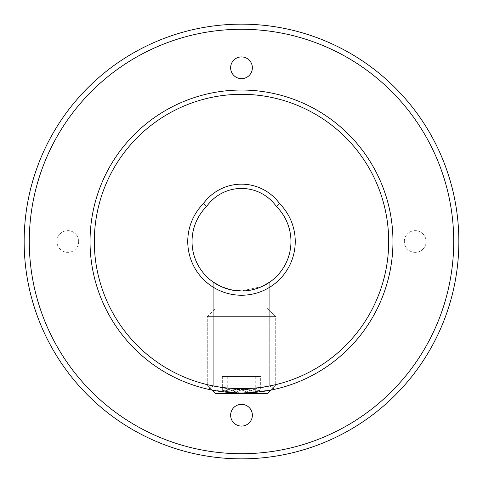 <?xml version="1.0" encoding="UTF-8"?>
<svg xmlns="http://www.w3.org/2000/svg" width="483" height="483" viewBox="0 0 483 483"><rect width="100%" height="100%" fill="white"/><g stroke="black" fill="none" stroke-linecap="round" stroke-linejoin="round"><path stroke-width="0.36" stroke-dasharray="2.42 1.81" d="M270.697 390.119L241.512 392.963L212.303 390.119L241.512 392.963L270.697 390.119L241.512 392.963L212.303 390.119L207.273 385.09L275.727 385.09L207.273 385.09L275.727 385.09L207.273 385.09L207.273 316.631L275.727 316.631L207.273 316.631L275.727 316.631L207.273 316.631L215.829 308.076L267.171 308.076L215.829 308.076L267.171 308.076L215.829 308.076L207.273 316.631L207.273 385.09L215.829 393.645L267.171 393.645L215.829 393.645L267.171 393.645L275.727 385.09L275.727 316.631L267.171 308.076L275.727 316.631L275.727 385.09L270.697 390.119M269.737 385.911L274.682 389.28L269.737 385.911C270.148 385.808 256.588 389.63 241.512 389.509C226.412 389.636 212.876 385.814 213.263 385.911C212.87 385.814 226.406 389.636 241.512 389.509C256.576 389.63 270.148 385.808 269.737 385.911C270.148 385.808 256.588 389.63 241.512 389.509C226.412 389.636 212.876 385.814 213.263 385.911C212.87 385.814 226.406 389.636 241.512 389.509C256.576 389.63 270.148 385.808 269.737 385.911L269.737 282.108L269.737 385.911M252.368 415.211A10.867 10.867 0 0 0 241.5 404.343A10.867 10.867 0 0 0 230.632 415.211A10.867 10.867 0 0 0 241.5 426.078A10.867 10.867 0 0 0 252.368 415.211M252.368 67.789A10.867 10.867 0 0 0 241.5 56.922A10.867 10.867 0 0 0 230.632 67.789A10.867 10.867 0 0 0 241.5 78.657A10.867 10.867 0 0 0 252.368 67.789M404.343 241.5A10.867 10.867 0 0 1 415.211 230.632A10.867 10.867 0 0 1 426.078 241.5A10.867 10.867 0 0 1 415.211 252.368A10.867 10.867 0 0 1 404.343 241.5A10.867 10.867 0 0 1 415.211 230.632A10.867 10.867 0 0 1 426.078 241.5A10.867 10.867 0 0 1 415.211 252.368A10.867 10.867 0 0 1 404.343 241.5M56.922 241.5A10.867 10.867 0 0 1 67.789 230.632A10.867 10.867 0 0 1 78.657 241.5A10.867 10.867 0 0 1 67.789 252.368A10.867 10.867 0 0 1 56.922 241.5A10.867 10.867 0 0 1 67.789 230.632A10.867 10.867 0 0 1 78.657 241.5A10.867 10.867 0 0 1 67.789 252.368A10.867 10.867 0 0 1 56.922 241.5M206.67 206.386A42.788 42.788 0 0 1 276.33 206.386A49.459 49.459 0 0 1 241.5 290.959A49.459 49.459 0 0 1 206.67 206.386L203.397 203.603A53.74 53.74 0 0 0 241.5 295.24A53.74 53.74 0 0 0 279.603 203.603A47.062 47.062 0 0 0 203.397 203.603M453.718 241.5A212.218 212.218 0 0 1 241.5 453.718A212.218 212.218 0 0 1 29.282 241.5A212.218 212.218 0 0 1 241.5 29.282A212.218 212.218 0 0 1 453.718 241.5M24.15 241.5A217.35 217.35 0 0 0 241.5 458.85A217.35 217.35 0 0 0 458.85 241.5A217.35 217.35 0 0 0 241.5 24.15A217.35 217.35 0 0 0 24.15 241.5M213.263 282.108L213.263 385.911L208.318 389.28L213.263 385.911L213.263 282.108C213.178 282.211 226.002 291.321 241.464 290.959C257.047 291.321 269.816 282.205 269.737 282.108M261.895 286.558L241.506 290.959M221.54 286.751L220.997 286.51M392.963 241.5A151.463 151.463 0 0 1 241.5 392.963A151.463 151.463 0 0 1 90.037 241.5A151.463 151.463 0 0 1 241.5 90.037A151.463 151.463 0 0 1 392.963 241.5M279.603 203.603L276.33 206.386M223.049 290.959L267.171 290.959L223.049 290.959M222.331 392.069L223.701 390.173L227.759 392.069C234.098 388.737 240.492 388.737 246.934 392.069L253.804 389.515L260.669 392.069L259.299 390.173L255.241 392.069C248.902 388.737 242.508 388.737 236.066 392.069L229.196 389.515L222.331 392.069C226.889 388.737 231.484 388.737 236.109 392.069C242.442 388.737 248.83 388.737 255.272 392.069L257.964 389.515L259.286 390.173L260.663 392.069C256.111 388.737 251.516 388.737 246.891 392.069C240.558 388.737 234.17 388.737 227.728 392.069L225.036 389.515L223.714 390.173L222.337 392.069L222.331 376.529L260.669 376.529L222.331 376.529L260.663 376.529L260.669 392.069L260.663 376.529L222.337 376.529L222.337 392.069M226.122 393.645L262.891 393.645L226.122 393.645M255.241 376.529L255.241 392.069M236.066 376.529L236.066 392.069M227.759 376.529L227.759 392.069M246.934 376.529L246.934 392.069M216.801 290.959L267.171 290.959L216.801 290.959M220.918 393.645L262.891 393.645L220.918 393.645M246.891 376.529L246.891 392.069M227.728 376.529L227.728 392.069M236.109 376.529L236.109 392.069M255.272 376.529L255.272 392.069M267.171 290.959L267.171 308.076L267.171 290.959M215.829 290.959L215.829 308.076L215.829 290.959"/><path stroke-width="0.72" d="M272.183 389.817L274.682 389.28L270.697 390.119L267.171 393.645L215.829 393.645L212.303 390.119L208.318 389.28C207.919 389.189 223.714 393.084 241.518 392.963C259.299 393.077 275.099 389.189 274.682 389.28L272.11 389.835M252.368 415.211A10.867 10.867 0 0 0 241.5 404.343A10.867 10.867 0 0 0 230.632 415.211A10.867 10.867 0 0 0 241.5 426.078A10.867 10.867 0 0 0 252.368 415.211M252.368 67.789A10.867 10.867 0 0 0 241.5 56.922A10.867 10.867 0 0 0 230.632 67.789A10.867 10.867 0 0 0 241.5 78.657A10.867 10.867 0 0 0 252.368 67.789M94.318 241.5A147.182 147.182 0 0 0 241.5 388.682A147.182 147.182 0 0 0 388.682 241.5A147.182 147.182 0 0 0 241.5 94.318A147.182 147.182 0 0 0 94.318 241.5M392.963 241.5A151.463 151.463 0 0 1 241.5 392.963A151.463 151.463 0 0 1 90.037 241.5A151.463 151.463 0 0 1 241.5 90.037A151.463 151.463 0 0 1 392.963 241.5M276.33 206.386A42.788 42.788 0 0 0 206.67 206.386A49.459 49.459 0 0 0 241.5 290.959A49.459 49.459 0 0 0 276.33 206.386L279.603 203.603A53.74 53.74 0 0 1 241.5 295.24A53.74 53.74 0 0 1 203.397 203.603A47.062 47.062 0 0 1 279.603 203.603M29.282 241.5A212.218 212.218 0 0 0 241.5 453.718A212.218 212.218 0 0 0 453.718 241.5A212.218 212.218 0 0 0 241.5 29.282A212.218 212.218 0 0 0 29.282 241.5M458.85 241.5A217.35 217.35 0 0 1 241.5 458.85A217.35 217.35 0 0 1 24.15 241.5A217.35 217.35 0 0 1 241.5 24.15A217.35 217.35 0 0 1 458.85 241.5M220.997 286.51L213.263 282.108C213.178 282.211 226.002 291.321 241.464 290.959C257.047 291.321 269.816 282.205 269.737 282.108L261.895 286.558M241.506 290.959L230.645 289.752M230.53 289.728L221.54 286.751M269.737 282.108C269.834 282.199 257.004 291.321 241.542 290.959C225.959 291.321 213.178 282.199 213.263 282.108M203.397 203.603L206.67 206.386"/></g></svg>
